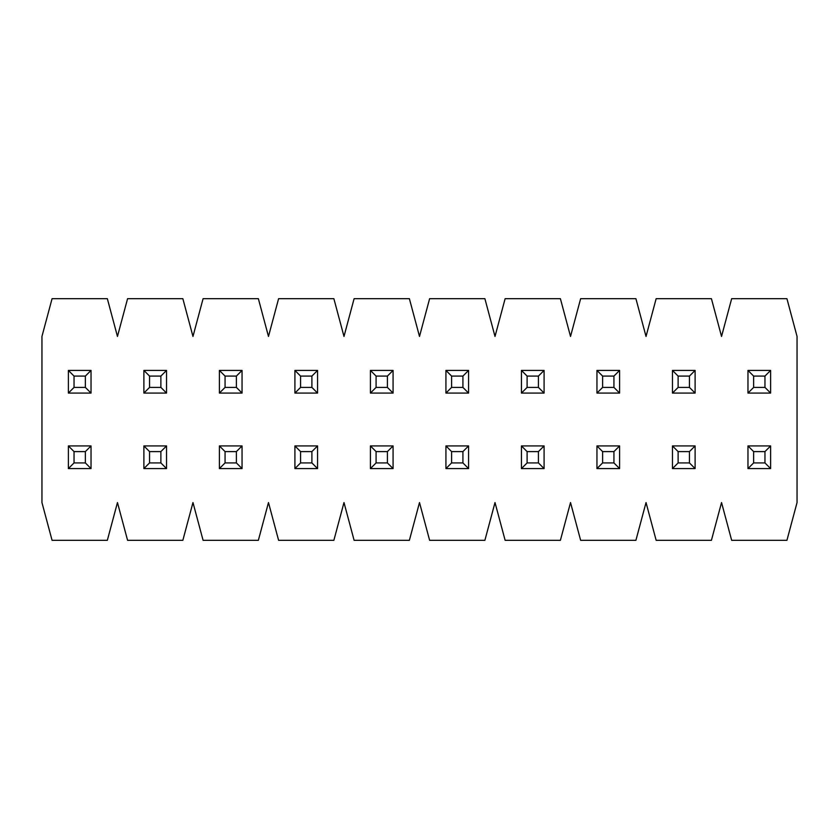 <?xml version="1.0" encoding="UTF-8"?>
<svg xmlns="http://www.w3.org/2000/svg" width="839" height="839" viewBox="0 0 839 839"><rect width="100%" height="100%" fill="white"/><g stroke="black" fill="none" stroke-linecap="round" stroke-linejoin="round"><path stroke-width="1.26" d="M747.969 445.929L770.621 445.929L747.969 445.929L753.632 451.592L764.958 451.592L770.621 445.929L764.958 451.592L753.632 451.592L753.632 462.918L764.958 462.918L764.958 451.592L764.958 462.918L770.621 468.582L770.621 445.929L770.621 468.582L764.958 462.918L753.632 462.918L753.632 451.592L747.969 445.929L747.969 468.582L747.969 445.929M747.969 468.582L753.632 462.918L747.969 468.582L770.621 468.582L747.969 468.582M672.459 445.929L695.111 445.929L672.459 445.929L678.122 451.592L689.448 451.592L695.111 445.929L689.448 451.592L678.122 451.592L678.122 462.918L689.448 462.918L689.448 451.592L689.448 462.918L695.111 468.582L695.111 445.929L695.111 468.582L689.448 462.918L678.122 462.918L678.122 451.592L672.459 445.929L672.459 468.582L672.459 445.929M672.459 468.582L678.122 462.918L672.459 468.582L695.111 468.582L672.459 468.582M596.949 445.929L619.601 445.929L596.949 445.929L602.612 451.592L613.938 451.592L619.601 445.929L613.938 451.592L602.612 451.592L602.612 462.918L613.938 462.918L613.938 451.592L613.938 462.918L619.601 468.582L619.601 445.929L619.601 468.582L613.938 462.918L602.612 462.918L602.612 451.592L596.949 445.929L596.949 468.582L596.949 445.929M596.949 468.582L602.612 462.918L596.949 468.582L619.601 468.582L596.949 468.582M521.438 445.929L544.091 445.929L521.438 445.929L527.102 451.592L538.428 451.592L544.091 445.929L538.428 451.592L527.102 451.592L527.102 462.918L538.428 462.918L538.428 451.592L538.428 462.918L544.091 468.582L544.091 445.929L544.091 468.582L538.428 462.918L527.102 462.918L527.102 451.592L521.438 445.929L521.438 468.582L521.438 445.929M521.438 468.582L527.102 462.918L521.438 468.582L544.091 468.582L521.438 468.582M445.929 445.929L468.582 445.929L445.929 445.929L451.592 451.592L462.918 451.592L468.582 445.929L462.918 451.592L451.592 451.592L451.592 462.918L462.918 462.918L462.918 451.592L462.918 462.918L468.582 468.582L468.582 445.929L468.582 468.582L462.918 462.918L451.592 462.918L451.592 451.592L445.929 445.929L445.929 468.582L445.929 445.929M445.929 468.582L451.592 462.918L445.929 468.582L468.582 468.582L445.929 468.582M370.418 445.929L393.072 445.929L370.418 445.929L376.082 451.592L387.408 451.592L393.072 445.929L387.408 451.592L376.082 451.592L376.082 462.918L387.408 462.918L387.408 451.592L387.408 462.918L393.072 468.582L393.072 445.929L393.072 468.582L387.408 462.918L376.082 462.918L376.082 451.592L370.418 445.929L370.418 468.582L370.418 445.929M370.418 468.582L376.082 462.918L370.418 468.582L393.072 468.582L370.418 468.582M294.909 445.929L317.562 445.929L294.909 445.929L300.572 451.592L311.898 451.592L317.562 445.929L311.898 451.592L300.572 451.592L300.572 462.918L311.898 462.918L311.898 451.592L311.898 462.918L317.562 468.582L317.562 445.929L317.562 468.582L311.898 462.918L300.572 462.918L300.572 451.592L294.909 445.929L294.909 468.582L294.909 445.929M294.909 468.582L300.572 462.918L294.909 468.582L317.562 468.582L294.909 468.582M219.399 445.929L242.052 445.929L219.399 445.929L225.062 451.592L236.388 451.592L242.052 445.929L236.388 451.592L225.062 451.592L225.062 462.918L236.388 462.918L236.388 451.592L236.388 462.918L242.052 468.582L242.052 445.929L242.052 468.582L236.388 462.918L225.062 462.918L225.062 451.592L219.399 445.929L219.399 468.582L219.399 445.929M219.399 468.582L225.062 462.918L219.399 468.582L242.052 468.582L219.399 468.582M143.888 445.929L166.542 445.929L143.888 445.929L149.552 451.592L160.878 451.592L166.542 445.929L160.878 451.592L149.552 451.592L149.552 462.918L160.878 462.918L160.878 451.592L160.878 462.918L166.542 468.582L166.542 445.929L166.542 468.582L160.878 462.918L149.552 462.918L149.552 451.592L143.888 445.929L143.888 468.582L143.888 445.929M143.888 468.582L149.552 462.918L143.888 468.582L166.542 468.582L143.888 468.582M68.379 445.929L91.032 445.929L68.379 445.929L74.042 451.592L85.368 451.592L91.032 445.929L85.368 451.592L74.042 451.592L74.042 462.918L85.368 462.918L85.368 451.592L85.368 462.918L91.032 468.582L91.032 445.929L91.032 468.582L85.368 462.918L74.042 462.918L74.042 451.592L68.379 445.929L68.379 468.582L68.379 445.929M68.379 468.582L74.042 462.918L68.379 468.582L91.032 468.582L68.379 468.582M747.969 370.418L770.621 370.418L747.969 370.418L753.632 376.082L764.958 376.082L770.621 370.418L764.958 376.082L753.632 376.082L753.632 387.408L764.958 387.408L764.958 376.082L764.958 387.408L770.621 393.072L770.621 370.418L770.621 393.072L764.958 387.408L753.632 387.408L753.632 376.082L747.969 370.418L747.969 393.072L747.969 370.418M747.969 393.072L753.632 387.408L747.969 393.072L770.621 393.072L747.969 393.072M672.459 370.418L695.111 370.418L672.459 370.418L678.122 376.082L689.448 376.082L695.111 370.418L689.448 376.082L678.122 376.082L678.122 387.408L689.448 387.408L689.448 376.082L689.448 387.408L695.111 393.072L695.111 370.418L695.111 393.072L689.448 387.408L678.122 387.408L678.122 376.082L672.459 370.418L672.459 393.072L672.459 370.418M672.459 393.072L678.122 387.408L672.459 393.072L695.111 393.072L672.459 393.072M596.949 370.418L619.601 370.418L596.949 370.418L602.612 376.082L613.938 376.082L619.601 370.418L613.938 376.082L602.612 376.082L602.612 387.408L613.938 387.408L613.938 376.082L613.938 387.408L619.601 393.072L619.601 370.418L619.601 393.072L613.938 387.408L602.612 387.408L602.612 376.082L596.949 370.418L596.949 393.072L596.949 370.418M596.949 393.072L602.612 387.408L596.949 393.072L619.601 393.072L596.949 393.072M521.438 370.418L544.091 370.418L521.438 370.418L527.102 376.082L538.428 376.082L544.091 370.418L538.428 376.082L527.102 376.082L527.102 387.408L538.428 387.408L538.428 376.082L538.428 387.408L544.091 393.072L544.091 370.418L544.091 393.072L538.428 387.408L527.102 387.408L527.102 376.082L521.438 370.418L521.438 393.072L521.438 370.418M521.438 393.072L527.102 387.408L521.438 393.072L544.091 393.072L521.438 393.072M445.929 370.418L468.582 370.418L445.929 370.418L451.592 376.082L462.918 376.082L468.582 370.418L462.918 376.082L451.592 376.082L451.592 387.408L462.918 387.408L462.918 376.082L462.918 387.408L468.582 393.072L468.582 370.418L468.582 393.072L462.918 387.408L451.592 387.408L451.592 376.082L445.929 370.418L445.929 393.072L445.929 370.418M445.929 393.072L451.592 387.408L445.929 393.072L468.582 393.072L445.929 393.072M370.418 370.418L393.072 370.418L370.418 370.418L376.082 376.082L387.408 376.082L393.072 370.418L387.408 376.082L376.082 376.082L376.082 387.408L387.408 387.408L387.408 376.082L387.408 387.408L393.072 393.072L393.072 370.418L393.072 393.072L387.408 387.408L376.082 387.408L376.082 376.082L370.418 370.418L370.418 393.072L370.418 370.418M370.418 393.072L376.082 387.408L370.418 393.072L393.072 393.072L370.418 393.072M294.909 370.418L317.562 370.418L294.909 370.418L300.572 376.082L311.898 376.082L317.562 370.418L311.898 376.082L300.572 376.082L300.572 387.408L311.898 387.408L311.898 376.082L311.898 387.408L317.562 393.072L317.562 370.418L317.562 393.072L311.898 387.408L300.572 387.408L300.572 376.082L294.909 370.418L294.909 393.072L294.909 370.418M294.909 393.072L300.572 387.408L294.909 393.072L317.562 393.072L294.909 393.072M219.399 370.418L242.052 370.418L219.399 370.418L225.062 376.082L236.388 376.082L242.052 370.418L236.388 376.082L225.062 376.082L225.062 387.408L236.388 387.408L236.388 376.082L236.388 387.408L242.052 393.072L242.052 370.418L242.052 393.072L236.388 387.408L225.062 387.408L225.062 376.082L219.399 370.418L219.399 393.072L219.399 370.418M219.399 393.072L225.062 387.408L219.399 393.072L242.052 393.072L219.399 393.072M143.888 370.418L166.542 370.418L143.888 370.418L149.552 376.082L160.878 376.082L166.542 370.418L160.878 376.082L149.552 376.082L149.552 387.408L160.878 387.408L160.878 376.082L160.878 387.408L166.542 393.072L166.542 370.418L166.542 393.072L160.878 387.408L149.552 387.408L149.552 376.082L143.888 370.418L143.888 393.072L143.888 370.418M143.888 393.072L149.552 387.408L143.888 393.072L166.542 393.072L143.888 393.072M68.379 370.418L91.032 370.418L68.379 370.418L74.042 376.082L85.368 376.082L91.032 370.418L85.368 376.082L74.042 376.082L74.042 387.408L85.368 387.408L85.368 376.082L85.368 387.408L91.032 393.072L91.032 370.418L91.032 393.072L85.368 387.408L74.042 387.408L74.042 376.082L68.379 370.418L68.379 393.072L68.379 370.418M68.379 393.072L74.042 387.408L68.379 393.072L91.032 393.072L68.379 393.072M721.54 336.439L711.42 298.684L656.15 298.684L646.03 336.439L635.91 298.684L580.64 298.684L570.52 336.439L560.4 298.684L505.13 298.684L495.01 336.439L484.89 298.684L429.62 298.684L419.5 336.439L409.38 298.684L354.11 298.684L343.99 336.439L333.87 298.684L278.6 298.684L268.48 336.439L258.36 298.684L203.09 298.684L192.97 336.439L182.85 298.684L127.58 298.684L117.46 336.439L107.34 298.684L52.07 298.684L41.95 336.439L41.95 502.561L52.07 540.316L107.34 540.316L117.46 502.561L127.58 540.316L182.85 540.316L192.97 502.561L203.09 540.316L258.36 540.316L268.48 502.561L278.6 540.316L333.87 540.316L343.99 502.561L354.11 540.316L409.38 540.316L419.5 502.561L429.62 540.316L484.89 540.316L495.01 502.561L505.13 540.316L560.4 540.316L570.52 502.561L580.64 540.316L635.91 540.316L646.03 502.561L656.15 540.316L711.42 540.316L721.54 502.561L731.66 540.316L786.93 540.316L797.05 502.561L797.05 336.439L786.93 298.684L731.66 298.684L721.54 336.439L731.66 298.684L786.93 298.684L797.05 336.439L797.05 502.561L786.93 540.316L731.66 540.316L721.54 502.561L711.42 540.316L656.15 540.316L646.03 502.561L635.91 540.316L580.64 540.316L570.52 502.561L560.4 540.316L505.13 540.316L495.01 502.561L484.89 540.316L429.62 540.316L419.5 502.561L409.38 540.316L354.11 540.316L343.99 502.561L333.87 540.316L278.6 540.316L268.48 502.561L258.36 540.316L203.09 540.316L192.97 502.561L182.85 540.316L127.58 540.316L117.46 502.561L107.34 540.316L52.07 540.316L41.95 502.561L41.95 336.439L52.07 298.684L107.34 298.684L117.46 336.439L127.58 298.684L182.85 298.684L192.97 336.439L203.09 298.684L258.36 298.684L268.48 336.439L278.6 298.684L333.87 298.684L343.99 336.439L354.11 298.684L409.38 298.684L419.5 336.439L429.62 298.684L484.89 298.684L495.01 336.439L505.13 298.684L560.4 298.684L570.52 336.439L580.64 298.684L635.91 298.684L646.03 336.439L656.15 298.684L711.42 298.684L721.54 336.439"/></g></svg>

